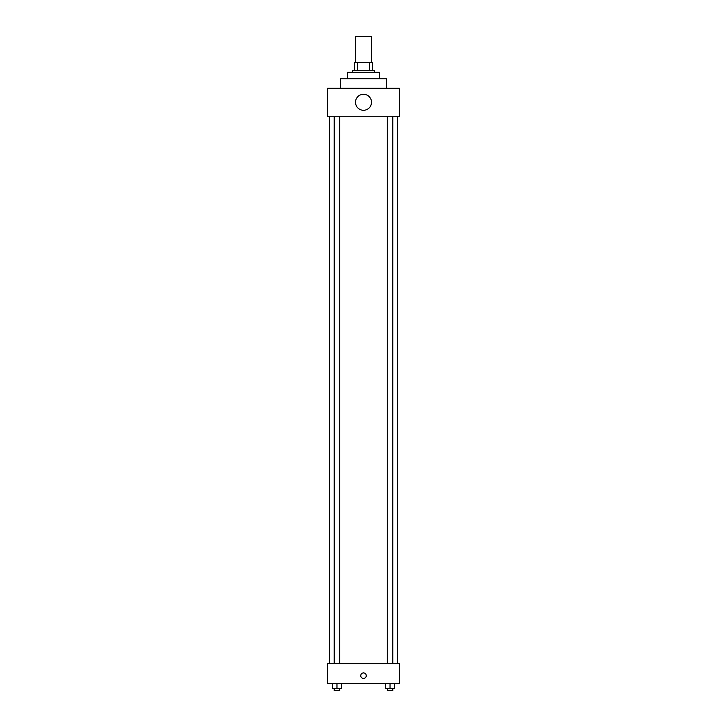 <?xml version="1.0" encoding="UTF-8"?>
<svg xmlns="http://www.w3.org/2000/svg" width="727" height="727" viewBox="0 0 727 727"><rect width="100%" height="100%" fill="white"/><g stroke="black" fill="none" stroke-linecap="round" stroke-linejoin="round"><path stroke-width="1.09" d="M371.488 62.322L371.488 36.35L355.512 36.35L355.512 62.322M357.639 70.31L357.639 62.322L354.512 62.322L354.512 70.31L354.512 62.322M357.639 62.322L372.488 62.322L372.488 70.31M369.361 70.31L369.361 62.322M352.513 72.309L352.513 70.31L374.487 70.31L374.487 72.309M347.515 78.807L347.515 72.309L379.485 72.309L379.485 78.807M340.527 88.294L340.527 78.807L386.473 78.807L386.473 88.294M327.541 88.294L399.459 88.294L399.459 116.265L327.541 116.265L327.541 88.294M355.512 102.28A7.988 7.988 0 0 0 367.498 109.204A7.988 7.988 0 0 0 367.498 95.355A7.988 7.988 0 0 0 355.512 102.28M329.54 663.678L329.54 116.265M387.273 116.265L387.273 663.678M334.211 663.678L334.211 116.265M327.541 663.678L399.459 663.678L399.459 683.662L327.541 683.662L327.541 663.678M363.5 678.409A2.744 2.744 0 0 1 361.119 674.292A2.744 2.744 0 0 1 365.881 674.292A2.744 2.744 0 0 1 363.5 678.409M385.537 683.662L385.537 688.651L394.525 688.651L394.525 683.662L394.525 688.651M390.035 688.651L390.035 683.662M392.789 688.651L392.789 690.65L387.273 690.65L387.273 688.651M332.475 683.662L332.475 688.651L341.463 688.651L341.463 683.662L341.463 688.651M336.964 688.651L336.964 683.662M339.727 688.651L339.727 690.65L334.211 690.65L334.211 688.651M397.46 663.678L397.46 116.265M392.789 116.265L392.789 663.678M339.727 663.678L339.727 116.265"/></g></svg>
